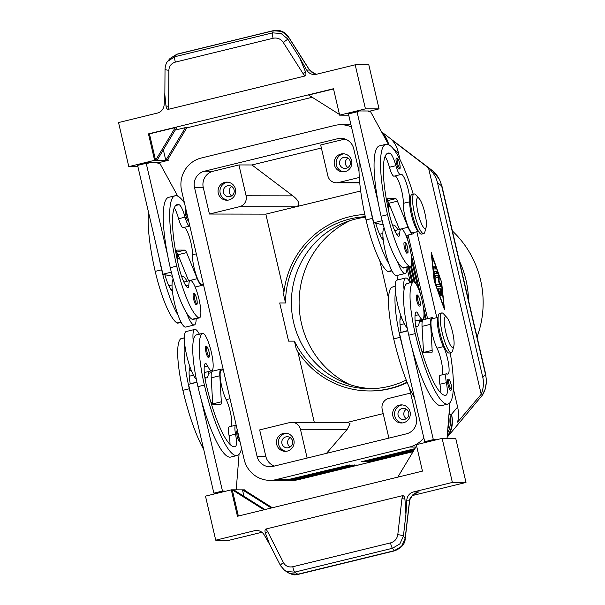 <?xml version="1.0" encoding="UTF-8"?>
<svg xmlns="http://www.w3.org/2000/svg" width="605" height="605" viewBox="0 0 605 605"><rect width="100%" height="100%" fill="white"/><g stroke="black" fill="none" stroke-linecap="round" stroke-linejoin="round"><path stroke-width="0.91" d="M365.42 217.218A86.046 84.042 -89.9 0 0 355.937 218.949A86.046 84.042 -89.9 0 0 293.667 322.601A86.046 84.042 -89.9 0 0 372.355 388.644M188.541 220.47L188.291 220.56A5.664 1.18 -103.7 0 1 185.735 215.062A5.664 1.18 -103.7 0 1 185.606 209.564L185.992 209.534M196.179 318.676A24.911 5.203 -103.7 0 1 194.311 324.961L185.705 327.055A24.911 5.203 -103.7 0 1 185.44 327.093A24.911 5.203 -103.7 0 1 178.074 315.197A24.911 5.203 -103.7 0 1 172.41 291.285A24.911 5.203 -103.7 0 1 173.204 279.124M194.311 324.961A24.911 5.203 -103.7 0 1 194.046 324.991A24.911 5.203 -103.7 0 1 186.673 313.095A53.565 11.185 76.3 0 0 192.133 319.289A19.247 4.016 76.3 0 0 192.972 319.463L199.423 317.882A19.247 4.016 -103.7 0 1 198.584 317.716A53.565 11.185 -103.7 0 1 176.72 266.124A72.464 15.133 -103.7 0 1 175.102 195.755A72.464 15.133 -103.7 0 1 184.464 202.977M181.825 276.999A24.911 5.203 -103.7 0 1 182.498 276.561A24.911 5.203 -103.7 0 1 182.77 276.53A24.911 5.203 -103.7 0 1 187.051 281.28M189.819 225.975A11.321 2.367 -103.7 0 1 189.637 226.058A11.321 2.367 -103.7 0 1 185.047 217.142A15.851 3.312 76.3 0 0 179.088 204.687A63.404 13.242 76.3 0 0 177.25 204.558A63.404 13.242 76.3 0 0 178.664 266.132A22.642 4.727 76.3 0 0 187.142 287.337A11.321 2.367 76.3 0 0 188.019 287.738A11.321 2.367 76.3 0 0 188.858 285.053A19.247 4.016 -103.7 0 1 190.295 280.486A19.247 4.016 -103.7 0 1 191.135 280.652A19.247 4.016 -103.7 0 1 199.189 300.05A19.247 4.016 -103.7 0 1 199.423 317.882M184.306 227.359A15.851 3.312 -103.7 0 1 189.796 238.378A15.851 3.312 -103.7 0 1 192.458 254.788A16.985 3.547 76.3 0 0 195.68 273.566A16.985 3.547 76.3 0 0 201.76 284.244L203.295 283.874M205.95 352.049A5.664 1.18 -103.7 0 1 205.821 346.552C206.948 347.52 206.653 344.222 209.065 351.845C210.003 358.848 209.383 356.201 208.506 357.547A5.664 1.18 -103.7 0 1 205.95 352.049M399.126 169.113A5.664 1.18 -103.7 0 1 396.57 163.607A5.664 1.18 -103.7 0 1 396.441 158.109C397.568 159.077 397.273 155.78 399.686 163.411C400.623 170.413 400.003 167.767 399.126 169.113M392.66 225.552A24.911 5.203 -103.7 0 1 393.333 225.113A24.911 5.203 -103.7 0 1 393.605 225.083A24.911 5.203 -103.7 0 1 397.886 229.832M407.014 267.228A24.911 5.203 -103.7 0 1 405.146 273.505A24.911 5.203 -103.7 0 1 404.881 273.543A24.911 5.203 -103.7 0 1 397.508 261.647A53.565 11.185 76.3 0 0 402.968 267.841A19.247 4.016 76.3 0 0 403.807 268.007L410.258 266.434A19.247 4.016 76.3 0 0 410.024 248.595A19.247 4.016 76.3 0 0 401.97 229.204A19.247 4.016 76.3 0 0 401.13 229.038A19.247 4.016 76.3 0 0 399.693 233.598A11.321 2.367 -103.7 0 1 398.846 236.283A11.321 2.367 -103.7 0 1 397.969 235.889A22.642 4.727 -103.7 0 1 389.499 214.677A63.404 13.242 -103.7 0 1 388.077 153.11A63.404 13.242 -103.7 0 1 389.923 153.239A15.851 3.312 -103.7 0 1 395.882 165.687A11.321 2.367 76.3 0 0 400.465 174.611A11.321 2.367 76.3 0 0 400.714 174.467A15.851 3.312 -103.7 0 1 401.062 174.278A15.851 3.312 -103.7 0 1 406.742 184.238A15.851 3.312 -103.7 0 1 409.744 201.768A16.985 3.547 76.3 0 0 412.512 219.04A16.985 3.547 76.3 0 0 418.32 231.08M405.146 273.505L396.54 275.608A24.911 5.203 -103.7 0 1 396.275 275.638A24.911 5.203 -103.7 0 1 388.902 263.742A24.911 5.203 -103.7 0 1 383.245 239.83A11.321 2.367 -103.7 0 1 382.912 239.557A22.642 4.727 -103.7 0 1 375.697 223.245L373.761 222.761L369.844 205.942A72.464 15.133 76.3 0 0 372.491 218.352A53.565 11.185 76.3 0 0 388.902 263.742M413.215 194.19A72.464 15.133 76.3 0 0 385.929 144.308A72.464 15.133 76.3 0 0 387.555 214.677A53.565 11.185 76.3 0 0 409.419 266.268A19.247 4.016 76.3 0 0 410.258 266.434M395.141 175.911A15.851 3.312 -103.7 0 1 400.631 186.93A15.851 3.312 -103.7 0 1 403.293 203.34A16.985 3.547 76.3 0 0 406.515 222.118A16.985 3.547 76.3 0 0 412.595 232.796L419.053 231.223M419.341 306.1A5.664 1.18 -103.7 0 1 416.784 300.602A5.664 1.18 -103.7 0 1 416.656 295.104C417.669 294.438 418.751 296.2 419.9 300.398C420.513 304.224 420.649 306.122 419.341 306.1M485.134 374.684A11.321 0.567 166.9 0 0 485.747 374.344A11.321 0.567 166.9 0 0 485.475 374.283C487.184 381.589 486.238 388.463 482.624 394.891L447.118 437.324M400.071 159.78L398.483 152.944C397.198 147.544 394.997 143.226 391.889 139.982L428.529 167.933C433.195 172.364 436.182 177.288 437.491 182.695L482.805 377.429C484.015 382.859 483.486 388.478 481.209 394.294L457.554 422.146C458.824 417.511 458.847 412.489 457.622 407.082L453.327 388.607M381.573 131.86L431.751 170.141C436.863 174.142 440.153 179.382 441.627 185.848A11.321 0.567 -13.1 0 1 441.892 185.909L485.747 374.344L486.458 381.505L485.165 389.227L481.686 396.388M447.428 433.46A27.172 26.537 -89.9 0 0 449.84 414.357L449.197 411.604M448.797 416.55A27.172 26.537 90.1 0 1 447.783 429.119M282.573 480.355A27.172 26.537 -89.9 0 0 283.299 480.37A27.172 26.537 -89.9 0 0 289.493 479.629L349.735 464.927L288.041 479.629L276.122 479.606A27.172 26.537 90.1 0 1 269.928 480.347A27.172 26.537 90.1 0 1 256.066 476.317A27.172 26.537 90.1 0 1 244.155 459.475L181.621 190.741A27.172 26.537 90.1 0 1 184.835 170.209A27.172 26.537 90.1 0 1 201.284 158.011L334.671 125.462A27.172 26.537 90.1 0 1 340.865 124.721A27.172 26.537 90.1 0 1 351.482 127.005M288.041 479.629A27.172 26.537 90.1 0 1 281.839 480.37L269.928 480.347M285 480.362A27.172 26.537 -89.9 0 0 285.726 480.37A27.172 26.537 -89.9 0 0 291.928 479.636L352.163 464.935L290.468 479.629A27.172 26.537 90.1 0 1 284.274 480.37L283.299 480.37M287.435 480.37A27.172 26.537 -89.9 0 0 288.161 480.378A27.172 26.537 -89.9 0 0 294.355 479.636L354.598 464.935L292.896 479.636A27.172 26.537 90.1 0 1 286.702 480.378L285.726 480.37M289.863 480.37A27.172 26.537 -89.9 0 0 290.589 480.385A27.172 26.537 -89.9 0 0 296.79 479.644L357.026 464.942L295.331 479.636A27.172 26.537 90.1 0 1 289.137 480.378L288.161 480.378M446.792 317.421L443.533 313.859A20.381 4.258 76.3 0 0 441.748 312.929A20.381 4.258 76.3 0 0 442.202 332.72A20.381 4.258 76.3 0 0 451.406 352.526A20.381 4.258 76.3 0 0 452.563 350.87L453.818 346.204A15.851 3.312 76.3 0 0 452.563 332.1A15.851 3.312 76.3 0 0 446.792 317.421A15.851 3.312 76.3 0 0 445.756 332.092A15.851 3.312 76.3 0 0 453.818 346.204M441.748 312.929L439.593 313.45A20.381 4.258 76.3 0 0 440.047 333.242A20.381 4.258 76.3 0 0 449.258 353.048L451.406 352.526M426.132 227.261L424.884 231.919A20.381 4.258 -103.7 0 1 423.727 233.575A20.381 4.258 -103.7 0 1 414.523 213.769A20.381 4.258 -103.7 0 1 414.062 193.978A20.381 4.258 -103.7 0 1 415.854 194.916L419.114 198.478A15.851 3.312 -103.7 0 1 424.884 213.157A15.851 3.312 -103.7 0 1 426.132 227.261A15.851 3.312 -103.7 0 1 418.078 213.141A15.851 3.312 -103.7 0 1 419.114 198.478M423.727 233.575L421.579 234.105A20.381 4.258 -103.7 0 1 412.368 214.299A20.381 4.258 -103.7 0 1 411.914 194.507L414.062 193.978M388.894 438.118L382.194 409.32A9.06 8.848 90.1 0 1 388.75 398.408L410.591 393.076M296.473 423.651A9.06 8.848 90.1 0 1 300.443 429.27L347.209 429.346L350.053 423.742L347.988 422.403L291.852 422.313A9.06 8.848 90.1 0 1 296.473 423.651M359.71 182.574L338.513 182.544A9.06 8.848 90.1 0 1 327.857 175.828L320.68 144.996L345.1 139.037M321.391 148.021L251.96 164.961L292.873 195.861C296.042 198.289 297.955 200.573 298.62 202.713C299.15 204.815 298.265 206.169 295.958 206.789L360.678 190.991M292.873 195.861L246.106 195.778A9.06 8.848 90.1 0 1 239.55 206.691L295.958 206.789L265.837 214.14L283.957 292.011M404.662 419.348A5.566 5.437 -89.9 0 0 403.406 408.36A5.566 5.437 -89.9 0 0 397.999 414.576A5.566 5.437 -89.9 0 0 404.662 419.348M402.438 404.927A9.06 8.848 -89.9 0 0 402.408 422.933M399.406 405.116A9.06 8.848 90.1 0 1 410.243 412.875A9.06 8.848 90.1 0 1 401.44 422.986A9.06 8.848 90.1 0 1 399.406 405.116M406.326 409.237A5.566 5.437 -89.9 0 0 406.31 418.637M230.051 196.587A5.566 5.437 -89.9 0 0 228.803 185.606A5.566 5.437 -89.9 0 0 223.389 191.815A5.566 5.437 -89.9 0 0 230.051 196.587M227.835 182.165A9.06 8.848 -89.9 0 0 227.805 200.172M224.795 182.362A9.06 8.848 90.1 0 1 235.632 190.121A9.06 8.848 90.1 0 1 226.83 200.225A9.06 8.848 90.1 0 1 224.795 182.362M231.715 186.476A5.566 5.437 -89.9 0 0 231.7 195.876M288.487 447.7A5.566 5.437 -89.9 0 0 287.231 436.712A5.566 5.437 -89.9 0 0 281.824 442.928A5.566 5.437 -89.9 0 0 288.487 447.7M286.271 433.278A9.06 8.848 -89.9 0 0 286.241 451.285M283.231 433.467A9.06 8.848 90.1 0 1 294.068 441.227A9.06 8.848 90.1 0 1 285.265 451.338A9.06 8.848 90.1 0 1 283.231 433.467M290.15 437.589A5.566 5.437 -89.9 0 0 290.135 446.989M346.226 168.243A5.566 5.437 -89.9 0 0 344.971 157.255A5.566 5.437 -89.9 0 0 339.564 163.471A5.566 5.437 -89.9 0 0 346.226 168.243M344.003 153.821A9.06 8.848 -89.9 0 0 343.973 171.828M340.97 154.01A9.06 8.848 90.1 0 1 351.808 161.769A9.06 8.848 90.1 0 1 343.005 171.88A9.06 8.848 90.1 0 1 340.97 154.01M347.89 158.132A5.566 5.437 -89.9 0 0 347.875 167.524M415.892 326.753A16.985 3.547 76.3 0 0 415.892 327.207M395.171 286.362L391.919 287.148A19.247 4.016 76.3 0 0 391.586 287.315A53.565 11.185 76.3 0 0 393.719 338.876A72.464 15.133 76.3 0 0 414.531 397.946M450.218 352.813A72.464 15.133 -103.7 0 1 447.972 404.042A72.464 15.133 -103.7 0 1 415.234 333.62A53.565 11.185 -103.7 0 1 413.094 282.066A19.247 4.016 -103.7 0 1 413.434 281.9A19.247 4.016 -103.7 0 1 421.693 298.794A19.247 4.016 -103.7 0 1 422.895 319.137A19.247 4.016 -103.7 0 1 422.562 319.296A19.247 4.016 -103.7 0 1 418.577 314.729A11.321 2.367 76.3 0 0 416.225 312.036A11.321 2.367 76.3 0 0 415.786 312.43A22.642 4.727 76.3 0 0 417.178 333.627A63.404 13.242 76.3 0 0 445.825 395.246A63.404 13.242 76.3 0 0 446.21 395.118A15.851 3.312 76.3 0 0 446.377 382.678A11.321 2.367 -103.7 0 1 446.566 373.769A11.321 2.367 -103.7 0 1 447.125 373.905A15.851 3.312 76.3 0 0 447.912 374.102A15.851 3.312 76.3 0 0 448.486 363.401A15.851 3.312 76.3 0 0 443.457 346.62A16.985 3.547 -103.7 0 1 438.33 330.164A16.985 3.547 -103.7 0 1 438.096 317.633M422.562 319.296L416.104 320.877A19.247 4.016 -103.7 0 1 415.083 320.589M415.643 325.611A24.911 5.203 76.3 0 0 417.178 326.405A24.911 5.203 76.3 0 0 417.45 326.375A24.911 5.203 76.3 0 0 419.31 320.09M410.19 282.694A24.911 5.203 76.3 0 0 405.902 277.945A24.911 5.203 76.3 0 0 405.637 277.975A24.911 5.203 76.3 0 0 404.064 289.825A53.565 11.185 -103.7 0 1 406.643 283.639A19.247 4.016 -103.7 0 1 406.976 283.473L413.434 281.9M405.637 277.975L397.031 280.077A24.911 5.203 76.3 0 0 395.466 291.928A24.911 5.203 -103.7 0 0 400.933 315.84A24.911 5.203 76.3 0 0 407.18 327.842M450.589 390.263A5.664 1.18 -103.7 0 1 448.033 384.757A5.664 1.18 -103.7 0 1 447.904 379.267C448.918 378.601 449.999 380.363 451.148 384.561A4.757 0.991 -103.7 0 1 451.564 388.47A4.757 0.991 -103.7 0 1 450.559 388.599A4.757 0.991 -103.7 0 1 449.084 384.553A4.757 0.991 -103.7 0 1 449.031 379.925A4.757 0.991 -103.7 0 1 451.126 384.553C451.769 388.387 451.905 390.286 450.589 390.263M407.036 253.238A5.664 1.18 -103.7 0 1 404.48 247.732A5.664 1.18 -103.7 0 1 404.352 242.234C405.479 243.202 405.184 239.905 407.596 247.528A4.757 0.991 76.3 0 0 406.189 243.611A4.757 0.991 76.3 0 0 405.116 243.475A4.757 0.991 76.3 0 0 405.531 247.521A4.757 0.991 76.3 0 0 407.634 252.149A4.757 0.991 76.3 0 0 407.573 247.528C408.534 254.539 407.914 251.884 407.036 253.238M236.207 425.307A11.321 2.367 76.3 0 0 235.731 425.217A11.321 2.367 76.3 0 0 235.542 434.125A15.851 3.312 -103.7 0 1 235.375 446.573A63.404 13.242 -103.7 0 1 234.99 446.694A63.404 13.242 -103.7 0 1 206.343 385.075A22.642 4.727 -103.7 0 1 204.951 363.885A11.321 2.367 -103.7 0 1 205.398 363.484A11.321 2.367 -103.7 0 1 207.742 366.176A19.247 4.016 76.3 0 0 211.727 370.752A19.247 4.016 76.3 0 0 212.06 370.585A19.247 4.016 76.3 0 0 210.858 350.242A19.247 4.016 76.3 0 0 202.599 333.355A19.247 4.016 76.3 0 0 202.267 333.514A53.565 11.185 76.3 0 0 204.399 385.075A72.464 15.133 76.3 0 0 237.145 455.497A72.464 15.133 76.3 0 0 241.554 448.305M211.727 370.752L205.269 372.325A19.247 4.016 -103.7 0 1 204.256 372.045M205.057 378.654A16.985 3.547 -103.7 0 1 205.057 378.201M203.696 449.394A72.464 15.133 -103.7 0 1 182.884 390.323A53.565 11.185 -103.7 0 1 180.751 338.77A19.247 4.016 -103.7 0 1 181.084 338.603L184.336 337.809M204.808 377.066A24.911 5.203 76.3 0 0 206.35 377.853A24.911 5.203 76.3 0 0 206.615 377.822A24.911 5.203 76.3 0 0 208.483 371.538M199.355 334.141A24.911 5.203 76.3 0 0 195.067 329.392A24.911 5.203 76.3 0 0 194.802 329.43A24.911 5.203 76.3 0 0 193.237 341.273A53.565 11.185 -103.7 0 1 195.808 335.094A19.247 4.016 -103.7 0 1 196.149 334.928L202.599 333.355M240.004 441.62L239.754 441.711A5.664 1.18 -103.7 0 1 237.198 436.213A5.664 1.18 -103.7 0 1 237.069 430.715L237.455 430.692M193.645 299.18A5.664 1.18 -103.7 0 1 193.517 293.69C194.53 293.024 195.612 294.786 196.761 298.983C197.381 302.81 197.517 304.708 196.201 304.686A5.664 1.18 -103.7 0 1 193.645 299.18M409.6 500.895L409.661 500.433C409.298 496.395 417.964 491.124 418.41 492.092L412.701 494.898L409.585 500.161A4.53 1.18 7.1 0 1 409.661 500.433A4.53 1.18 7.1 0 1 409.653 500.479M164.87 92.724L164.129 104.839A9.06 8.848 90.1 0 1 157.353 113.09L118.542 122.558L128.797 166.617L137.895 166.632M177 54.155L170.043 58.466L176.834 54.299L273.248 30.772A4.53 0.945 -103.7 0 1 273.407 30.628L177.008 54.155A4.53 0.945 76.3 0 0 176.834 54.299L174.807 56.719A4.53 0.945 76.3 0 0 174.694 58.768A4.53 0.945 76.3 0 0 175.374 62.111L273.135 38.251A4.53 0.945 -103.7 0 1 272.454 34.908A4.53 0.945 -103.7 0 1 272.568 32.867L174.807 56.719L167.615 61.392M355.195 64.811L365.443 108.862L379.063 108.885L368.808 64.833L355.195 64.811L316.385 74.279A9.06 8.848 90.1 0 1 306.705 70.051L299.687 57.8L287.685 38.924L281.083 33.472L272.568 32.867L273.248 30.772L281.764 31.377L288.366 36.829L309.215 69.62A4.53 0.613 -32.4 0 0 309.223 69.484L288.373 36.686A4.53 0.613 -32.4 0 0 288.351 36.671C283.654 29.532 275.23 29.766 273.407 30.628A4.53 0.945 -103.7 0 1 273.445 30.621M406.794 500.161L409.585 500.161L405.131 538.601L401.591 546.323L394.241 550.709L392.509 548.274A4.53 0.945 -103.7 0 1 391.443 546.224A4.53 0.945 -103.7 0 1 390.565 542.882L292.805 566.741A4.53 0.945 76.3 0 0 293.682 570.084A4.53 0.945 76.3 0 0 294.748 572.133L392.509 548.274L399.86 543.895L403.399 536.166L405.925 514.333L406.794 500.161A9.06 8.848 90.1 0 1 413.57 491.91L452.381 482.442L465.994 482.465L412.073 495.624M405.925 514.333L404.942 499.125A4.53 1.036 -173.4 0 0 401.947 498.747L397.78 534.752A4.53 1.036 -173.4 0 1 401.342 535.259A4.53 1.036 -173.4 0 1 403.399 536.166L405.131 538.601A4.53 1.036 6.6 0 1 405.214 538.836C404.957 544.092 401.41 548.092 394.566 550.845L298.167 574.372A4.53 0.945 76.3 0 1 297.834 574.236L394.241 550.709A4.53 0.945 76.3 0 0 394.566 550.852A4.53 0.945 76.3 0 0 394.611 550.83M409.524 500.66A4.53 1.036 6.6 0 1 409.608 500.895L405.214 538.836A4.53 1.036 6.6 0 1 405.206 538.873M309.215 69.62L314.706 73.81L316.438 74.264L312.286 72.615L309.48 69.893A4.53 0.764 -32.8 0 0 309.465 69.87M165.029 69.031A4.53 1.149 0.4 0 0 165.021 69.076L164.855 94.743L165.982 105.883A4.53 1.149 0.4 0 0 168.644 106.253L168.871 70.24C169.158 66.066 171.321 63.359 175.374 62.111M299.687 57.8L305.51 71.829C306.206 74.112 306.039 75.496 305.003 75.988L168.258 109.354L168.644 106.253M452.381 482.442L442.126 438.391L416.308 444.69L422.464 471.121L237.447 516.269L231.291 489.838L205.481 496.138L215.728 540.189L254.539 530.721A9.06 8.848 90.1 0 1 264.219 534.949L270.329 545.627M283.654 569.66L286.619 571.528L294.748 572.133L297.834 574.236L289.704 573.631L284.698 570.462L280.637 565.841A4.53 1.565 153 0 0 280.667 565.902M292.805 566.741C288.638 567.505 285.53 566.144 283.458 562.65A4.53 1.565 153 0 0 280.977 564.631A4.53 1.565 153 0 0 280.629 565.841L269.52 544.031L265.413 533.171C264.718 530.887 264.884 529.504 265.92 529.012L402.658 495.646L401.947 498.747M365.307 216.703A86.046 84.042 -89.9 0 0 285.545 302.992L283.662 294.907A88.315 86.25 -89.9 0 1 364.815 214.465M407.233 382.572A88.315 86.25 90.1 0 1 370.404 390.959L369.436 390.951A88.315 86.25 -89.9 0 1 296.299 349.221L294.423 341.144L288.585 341.137L279.707 302.984L285.545 302.992M477.05 336.993A97.367 95.098 -89.9 0 0 480.567 280.1A97.367 95.098 -89.9 0 0 452.374 230.944M468.542 300.435A97.367 95.098 -89.9 0 0 465.979 280.07A97.367 95.098 -89.9 0 0 459.301 260.717M350.25 220.553A90.576 88.466 -89.9 0 0 301.517 323.675A90.576 88.466 -89.9 0 0 349.97 384.667M246.106 195.778L238.93 164.946L213.111 171.245A13.59 13.272 -89.9 0 0 203.28 187.611L209.436 214.041L265.837 214.14M409.252 387.329L416.263 417.473A13.59 13.272 90.1 0 1 406.431 433.838L273.052 466.387A13.59 13.272 90.1 0 1 257.065 456.321L194.53 187.595A13.59 13.272 90.1 0 1 204.361 171.23L337.749 138.681A13.59 13.272 90.1 0 1 353.728 148.747L359.022 171.487M291.852 422.313A9.06 8.848 90.1 0 0 289.787 422.555L259.666 429.905L265.814 456.336A13.59 13.272 -89.9 0 0 274.443 466.047M297.841 351.679L314.29 422.351M379.713 260.407L388.561 298.409M383.192 413.623L347.209 422.403M369.436 390.951A88.315 86.25 -89.9 0 0 407.074 382.171M294.423 341.144A86.046 84.042 -89.9 0 0 369.436 388.69A86.046 84.042 -89.9 0 0 406.235 380.069M283.458 562.65L267.607 531.53A4.53 1.565 153 0 0 265.413 533.171M404.942 499.125C404.601 496.826 403.837 495.669 402.658 495.646M273.135 38.251C277.324 37.487 280.675 38.856 283.193 42.342L302.984 73.47A4.53 0.613 -32.4 0 0 305.51 71.829M165.982 105.883C166.322 108.174 167.078 109.331 168.258 109.354M306.705 70.051L309.495 70.051A4.53 0.764 -32.8 0 0 309.48 69.893L309.223 69.484M175.193 130.105L185.463 127.602L165.793 160.333L157.043 160.317L176.705 127.587L175.246 127.579L155.583 160.317L149.435 133.879L175.246 127.579M163.35 149.821L165.793 160.333L167.252 160.333L186.922 127.602L185.463 127.602M157.043 160.317L154.608 160.31L148.459 133.879L333.476 88.731L339.632 115.162L348.73 115.177M167.956 159.168L168.228 160.34L167.252 160.333M149.435 133.879L148.459 133.879M312.188 97.269L186.748 127.882M339.458 114.451L308.633 95.03L333.529 88.958M168.228 160.34L157.784 162.889M379.063 108.885L368.611 111.433M154.608 160.31L128.797 166.617M177.734 196.118L159.826 163.32L157.882 163.312L157.678 162.435L147.953 162.42L139.347 164.515L139.445 164.946M365.443 108.862L339.632 115.162M388.569 144.671L370.661 111.864L368.717 111.864L368.505 110.98L358.788 110.965L350.182 113.067L350.28 113.498M385.929 144.308L379.479 145.881A72.464 15.133 76.3 0 0 378.45 203.84L357.041 111.842L358.992 111.849L358.788 110.965M175.102 195.755L168.644 197.336A72.464 15.133 76.3 0 0 167.615 255.295L146.213 163.297L148.157 163.297L147.953 162.42M215.728 540.189L229.348 540.212L261.882 532.271M442.126 438.391L455.739 438.413L465.994 482.465M265.005 509.546L233.727 489.846L242.476 489.853L271.297 508.011M243.974 496.297L242.476 489.853L243.936 489.861L272.348 507.754M263.962 509.803L232.267 489.838L233.727 489.846M238.362 516.05L232.267 489.838L231.291 489.838M243.936 489.861L244.912 489.861L245.078 490.579M397.787 477.141L416.58 445.855M196.912 382.005L188.556 384.341L213.875 493.158L215.826 493.158L215.924 493.589M215.826 493.158L224.425 491.063L224.531 491.487M447.034 438.398L449.787 404.352A22.642 4.727 76.3 0 0 449.855 402.854M447.972 404.042L441.514 405.622A72.464 15.133 -103.7 0 1 411.907 347.61L433.316 439.608L435.26 439.608L435.358 440.039M236.2 489.846L238.952 455.807A22.642 4.727 76.3 0 0 239.02 454.302M237.137 455.497L230.679 457.07A72.464 15.133 -103.7 0 1 201.072 399.058L222.481 491.056L224.425 491.063M230.006 444.388A15.851 3.312 76.3 0 0 229.091 435.698A11.321 2.367 -103.7 0 1 229.28 426.79L235.731 425.217M231.382 426.275A15.851 3.312 76.3 0 0 230.815 414.281A15.851 3.312 76.3 0 0 226.164 399.64A16.985 3.547 -103.7 0 1 220.772 381.664A16.985 3.547 -103.7 0 1 221.392 370.2L223.275 369.738M222.67 369.882A18.112 3.781 76.3 0 0 221.12 369.095A18.112 3.781 76.3 0 0 219.819 375.743L221.324 401.803A6.791 1.422 -103.7 0 1 220.84 404.291A6.791 1.422 -103.7 0 1 220.764 404.299L212.983 404.291A11.321 2.367 -103.7 0 1 210.548 401.13M221.12 369.095L212.514 371.198A18.112 3.781 76.3 0 0 211.213 377.845L212.718 403.898A6.791 1.422 -103.7 0 1 212.733 404.238M188.556 384.341L196.973 382.292M213.875 493.158L222.481 491.056M201.072 399.058A72.464 15.133 -103.7 0 1 197.941 386.648A53.565 11.185 -103.7 0 1 193.237 341.273M194.802 329.43L186.196 331.525A24.911 5.203 76.3 0 0 184.631 343.375A24.911 5.203 -103.7 0 0 190.099 367.288A24.911 5.203 76.3 0 0 196.345 379.29M192.473 401.16A72.464 15.133 -103.7 0 1 189.335 388.75A53.565 11.185 -103.7 0 1 184.631 343.375M193.456 375.206L190.212 376A19.247 4.016 -103.7 0 1 189.191 375.72M190.099 367.288A11.321 2.367 76.3 0 0 189.894 367.56A22.642 4.727 76.3 0 0 190.265 383.857M440.841 392.94A15.851 3.312 76.3 0 0 439.918 384.251A11.321 2.367 -103.7 0 1 440.107 375.342L446.566 373.769M442.217 374.828A15.851 3.312 76.3 0 0 441.65 362.826A15.851 3.312 76.3 0 0 436.999 348.193A16.985 3.547 -103.7 0 1 431.607 330.209A16.985 3.547 -103.7 0 1 432.227 318.744L438.111 317.307M433.505 318.434A18.112 3.781 76.3 0 0 431.955 317.648A18.112 3.781 76.3 0 0 430.654 324.295L432.159 350.348A6.791 1.422 -103.7 0 1 431.667 352.844A6.791 1.422 -103.7 0 1 431.599 352.851L423.818 352.836A11.321 2.367 -103.7 0 1 421.383 349.682M407.8 330.837L399.391 332.894L424.71 441.711L426.654 441.711L426.759 442.142M431.955 317.648L423.349 319.743A18.112 3.781 76.3 0 0 422.048 326.39L423.553 352.45A6.791 1.422 -103.7 0 1 423.568 352.783M407.74 330.557L399.391 332.894M433.316 439.608L424.71 441.711M435.26 439.608L426.654 441.711M411.907 347.61A72.464 15.133 -103.7 0 1 408.776 335.2A53.565 11.185 -103.7 0 1 404.064 289.825M403.301 349.713A72.464 15.133 -103.7 0 1 400.17 337.295A53.565 11.185 -103.7 0 1 395.466 291.928M400.026 324.265A19.247 4.016 76.3 0 0 401.047 324.552L404.291 323.758M400.933 315.84A11.321 2.367 76.3 0 0 400.729 316.105A22.642 4.727 76.3 0 0 401.1 332.41M209.436 214.041L239.55 206.691M251.96 164.961L238.93 164.946M338.513 182.544L359.294 177.469M307.143 458.068L300.443 429.27M326.496 453.349L347.209 429.346M413.631 450.77L368.475 461.789L413.381 451.186M414.054 450.067L366.048 461.781L413.797 450.491M414.47 449.371L363.613 461.781L414.221 449.787M414.894 448.668L361.185 461.774L414.637 449.091M276.122 479.606L409.509 447.057L415.854 447.065M406.734 235.39L408.209 241.713M411.014 253.767L420.505 294.582M423.311 306.637L426.2 319.047M425.285 319.274L423.999 313.761M417.873 287.451L411.695 260.899M427.584 318.714L408.118 235.058M436.81 317.625L416.83 231.768M411.241 265.217L415.408 283.125M423.545 318.079L423.901 319.614M423.001 319.924L422.827 319.183M414.183 282.021L410.53 266.313M409.161 266.699L412.739 282.074M421.458 319.569L421.859 321.278M420.936 321.497L420.543 319.788M411.816 282.293L408.239 266.926M406.999 267.856L410.44 282.633M419.303 320.726L419.56 321.837M423.833 437.914A27.172 26.537 90.1 0 1 409.509 447.057M397.886 279.865L396.872 275.525M439.064 290.997L440.243 295.399L438.118 288.789L441.158 288.797L442.149 295.399L441.249 290.997L440.402 290.997L441.196 295.399L439.918 290.997L438.549 291.118M440.932 290.997L440.296 289.009L438.035 289.001M440.402 290.997L439.941 291.111M435.479 266.767L436.008 268.968L434.072 268.968L433.543 266.767L435.479 266.767L433.46 266.979M435.229 268.968L434.624 266.979M431.698 254.652L434.488 281.075L444.002 307.514L441.219 281.091L431.425 254.72M441.499 281.091L444.516 309.722L434.208 281.075L431.191 252.444L441.227 281.159M434.685 273.369L435.487 282.18L434.882 280.531L434.019 271.169L437.06 271.176L437.581 273.377L434.14 273.505M436.802 273.377L436.197 271.38L433.936 271.38M439.964 284.388L438.217 281.083L438.428 277.778L436.122 277.778L435.592 275.577L438.648 275.577L439.253 277.566L439.033 281.083L440.894 284.607L441.219 286.588L437.06 286.588L436.545 284.38L439.964 284.388L436.455 284.592M440.44 286.596L439.82 284.426M439.033 281.083L438.307 281.264M439.253 277.566L438.391 277.771L437.786 275.789L435.517 275.789M428.529 167.933L481.209 394.294M391.995 270.889L388.743 271.683A19.247 4.016 -103.7 0 1 387.903 271.516A53.565 11.185 -103.7 0 1 366.04 219.925A72.464 15.133 -103.7 0 1 359.362 160.877M388.228 208.997A16.985 3.547 -103.7 0 1 388.236 207.016A15.851 3.312 76.3 0 0 387.903 201.435M378.45 203.84A72.464 15.133 76.3 0 0 381.097 216.25A53.565 11.185 76.3 0 0 397.508 261.647M385.098 156.415A15.851 3.312 -103.7 0 1 389.431 167.267A11.321 2.367 76.3 0 0 394.014 176.184L400.465 174.611M383.245 239.83A24.911 5.203 -103.7 0 1 384.039 227.677M413.873 232.486A18.112 3.781 -103.7 0 1 412.867 233.901A18.112 3.781 -103.7 0 1 408.072 227.238L397.44 201.17A6.791 1.422 76.3 0 0 395.715 198.659L387.941 198.652A11.321 2.367 76.3 0 0 387.813 198.659A11.321 2.367 76.3 0 0 387.011 202.917M399.504 229.431A18.112 3.781 -103.7 0 1 399.466 229.34L388.841 203.265A6.791 1.422 76.3 0 0 387.109 200.762L386.996 200.762M357.041 111.842L348.442 113.944L369.844 205.942M382.178 220.704L373.761 222.761M383.245 224.803L375.697 223.245M167.615 255.295A72.464 15.133 76.3 0 0 170.262 267.705A53.565 11.185 76.3 0 0 186.673 313.095M174.263 207.863A15.851 3.312 -103.7 0 1 178.596 218.715A11.321 2.367 76.3 0 0 183.179 227.631L189.637 226.058M148.528 212.332A72.464 15.133 76.3 0 0 155.205 271.38A53.565 11.185 76.3 0 0 177.076 322.964A19.247 4.016 76.3 0 0 177.908 323.138L181.16 322.344M177.076 252.882A15.851 3.312 -103.7 0 1 177.401 258.464A16.985 3.547 76.3 0 0 177.401 260.445M172.41 291.285A11.321 2.367 -103.7 0 1 172.077 291.013A22.642 4.727 -103.7 0 1 164.862 274.7L162.927 274.209L159.017 257.39A72.464 15.133 76.3 0 0 161.656 269.8A53.565 11.185 76.3 0 0 178.074 315.197M203.046 283.934A18.112 3.781 -103.7 0 1 202.032 285.348A18.112 3.781 -103.7 0 1 197.238 278.693L186.612 252.618A6.791 1.422 76.3 0 0 184.88 250.115L177.106 250.099A11.321 2.367 76.3 0 0 176.985 250.115A11.321 2.367 76.3 0 0 176.176 254.365M188.669 280.886A18.112 3.781 -103.7 0 1 188.631 280.788L178.006 254.72A6.791 1.422 76.3 0 0 176.282 252.209L176.161 252.209M159.017 257.39L137.607 165.392L146.213 163.297M162.927 274.209L171.344 272.152M172.41 276.251L164.862 274.7M417.836 492.243L419.152 491.925L413.57 491.91M186.348 211.047A4.757 0.991 76.3 0 0 186.786 214.851A4.757 0.991 76.3 0 0 188.117 218.655M172.198 289.114L170.837 289.447M198.584 317.716L192.133 319.289M196.307 253.85L192.458 254.788M207.001 351.838A4.757 0.991 -103.7 0 1 206.948 347.217A4.757 0.991 -103.7 0 1 209.043 351.845A4.757 0.991 -103.7 0 1 209.481 355.755A4.757 0.991 -103.7 0 1 208.475 355.891A4.757 0.991 -103.7 0 1 207.001 351.838M397.621 163.403A4.757 0.991 76.3 0 0 399.723 168.024A4.757 0.991 76.3 0 0 399.663 163.403A4.757 0.991 76.3 0 0 398.279 159.486A4.757 0.991 76.3 0 0 397.205 159.349A4.757 0.991 76.3 0 0 397.621 163.403M402.968 267.841L409.419 266.268M403.293 203.34L409.744 201.768M381.672 237.999L383.033 237.667M419.878 300.39A4.757 0.991 -103.7 0 1 420.309 304.307A4.757 0.991 -103.7 0 1 419.303 304.436A4.757 0.991 -103.7 0 1 417.836 300.39A4.757 0.991 -103.7 0 1 417.783 295.762A4.757 0.991 -103.7 0 1 419.878 300.39M437.491 182.695L441.627 185.848L485.475 374.283L482.805 377.429M457.622 407.082L451.436 414.364A27.172 26.272 40.3 0 1 448.963 434.519A27.172 26.272 40.3 0 1 447.125 437.271M413.102 451.648L298.386 479.644L296.647 479.319M298.681 479.606A27.172 5.672 -103.7 0 1 298.386 479.644A27.172 26.537 -89.9 0 1 292.192 480.385A27.172 27.172 0 0 0 298.681 479.606L413.079 451.693M381.778 132.238A27.172 25.728 127.3 0 1 388.72 144.739M393.651 149.254L398.483 152.944M447.186 436.5A27.172 26.537 -89.9 0 0 448.222 434.897A27.172 26.537 -89.9 0 0 451.436 414.364L448.963 414.531M388.675 144.716A27.172 26.537 -89.9 0 0 382.292 133.183M422.502 351.732L423.5 351.49M391.586 287.315L395.163 286.445M415.053 315.583L418.577 314.729M207.742 366.176L204.218 367.038M212.665 402.938L211.667 403.18M184.336 337.892L180.751 338.77M239.58 439.805A4.757 0.991 -103.7 0 1 238.257 436.001A4.757 0.991 -103.7 0 1 237.81 432.197M195.355 295.059A4.757 0.991 76.3 0 0 194.288 294.93A4.757 0.991 76.3 0 0 194.704 298.976A4.757 0.991 76.3 0 0 196.799 303.604A4.757 0.991 76.3 0 0 196.746 298.976A4.757 0.991 76.3 0 0 195.355 295.059M283.193 42.342A4.53 0.613 -32.4 0 0 286.18 40.361A4.53 0.613 -32.4 0 0 287.685 38.924L288.366 36.829A4.53 0.613 -32.4 0 0 288.373 36.693M168.024 60.886C166.375 62.496 165.377 65.227 165.029 69.076A4.53 1.149 0.4 0 0 165.808 69.734A4.53 1.149 0.4 0 0 168.871 70.24M194.53 187.595L203.28 187.611M257.065 456.321L265.814 456.336M397.78 534.752C397.046 538.926 394.642 541.634 390.565 542.882M267.607 531.53L265.92 529.012M254.539 530.721L258.668 530.729M302.984 73.47L305.003 75.988M211.213 377.845L219.819 375.743M212.718 403.898L221.324 401.803M189.335 388.75L182.884 390.323M191.188 370.215L189.161 370.706M204.399 385.075L197.941 386.648M202.267 333.514L195.808 335.094M235.375 446.573L234.589 446.762M235.542 434.125L229.091 435.698M230.013 398.703L226.164 399.64M432.159 350.348L423.553 352.45M430.654 324.295L422.048 326.39M406.643 283.639L413.094 282.066M408.776 335.2L415.234 333.62M445.424 395.315L446.21 395.118M439.918 384.251L446.377 382.678M436.999 348.193L443.457 346.62M393.719 338.876L400.17 337.295M399.988 319.259L402.022 318.767M204.361 171.23L213.111 171.245M337.749 138.681L343.942 138.689M294.212 479.311L295.331 479.636M291.784 479.311L292.896 479.636M290.468 479.629L289.349 479.304M441.174 294.302L440.712 294.416M440.054 293.75L439.54 293.871M441.158 288.797L440.296 289.009M442.217 294.854L441.832 294.945M441.756 290.445L440.894 290.657M435.555 281.627L435.169 281.726M437.06 271.176L436.197 271.38M440.894 284.607L440.032 284.819M438.648 275.577L437.786 275.789M366.04 219.925L372.491 218.352M388.236 207.016L390.172 206.547M387.903 271.516L391.821 270.564M381.097 216.25L387.555 214.677M389.431 167.267L395.882 165.687M386.504 154.071L389.923 153.239M396.729 234.324L399.693 233.598M408.072 227.238L399.466 229.34M395.715 198.659L387.109 200.762M397.44 201.17L388.841 203.265M176.72 266.124L170.262 267.705M185.047 217.142L178.596 218.715M179.088 204.687L175.669 205.518M188.858 285.053L185.894 285.779M161.656 269.8L155.205 271.38M179.337 257.995L177.401 258.464M180.986 322.011L177.076 322.964M188.631 280.788L197.238 278.693M176.282 252.209L184.88 250.115M178.006 254.72L186.612 252.618M181.734 276.75L182.498 276.561M172.032 284.947L168.81 285.734M379.645 234.279L382.867 233.492M419.242 321.913L422.343 321.157M208.407 373.368L211.508 372.604M204.989 378.223L206.615 377.822M298.159 574.372C295.527 574.258 295.943 576.429 287.798 572.58M170.043 58.466L168.016 60.886M417.45 326.375L415.824 326.768M336.448 182.786L359.733 182.823M290.589 480.385L292.192 480.385M340.865 124.721L350.953 124.736M441.884 185.894L439.464 179.36L432.809 170.996M394.679 230.611L401.13 229.038M392.569 225.302L393.333 225.113M406 235.572L412.867 233.901M190.295 280.486L183.867 282.059M195.173 287.02L202.032 285.348"/></g></svg>
